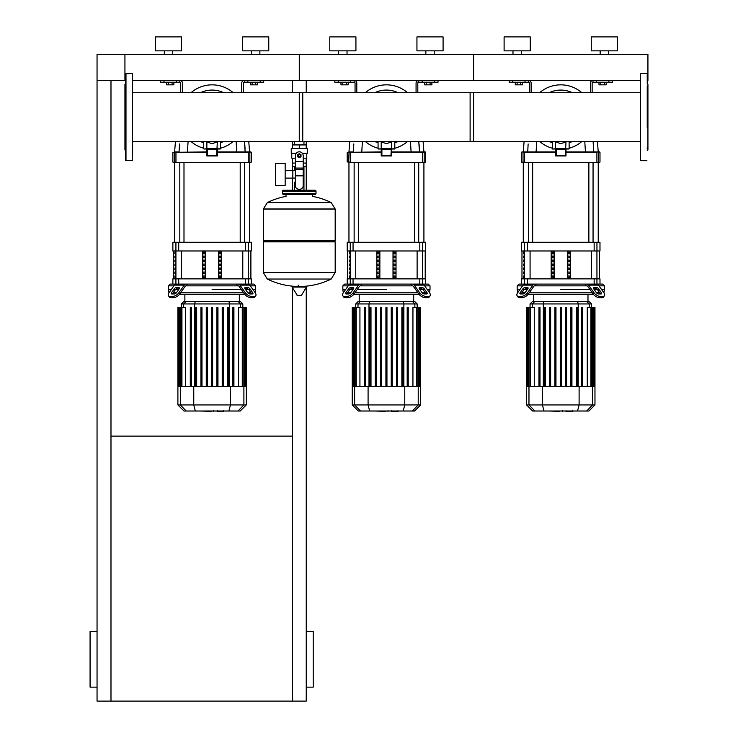 <?xml version="1.0" encoding="UTF-8"?>
<svg xmlns="http://www.w3.org/2000/svg" width="738" height="738" viewBox="0 0 738 738"><rect width="100%" height="100%" fill="white"/><g stroke="black" fill="none" stroke-linecap="round" stroke-linejoin="round"><path stroke-width="1.11" d="M110.986 436.121L292.294 436.121M292.294 287.423L292.294 701.1L97.047 701.1L97.047 80.479L125.635 80.479M97.047 687.152L90.073 687.152L90.073 631.368L97.047 631.368M306.242 687.152L313.216 687.152L313.216 631.368L306.242 631.368M292.294 701.1L306.242 701.1L306.242 287.423M110.986 701.1L110.986 80.479L97.047 80.479L97.047 54.335L124.934 54.335L124.934 80.479L124.934 54.335L647.927 54.335L647.927 80.479L647.235 80.479M292.294 92.739L292.294 80.479L306.242 80.479L306.242 92.739M292.294 141.447L292.294 148.421M292.294 158.181L292.294 170.681M292.294 178.107L292.294 190.256M306.242 141.447L306.242 148.421L291.252 148.421L291.252 153.301L296.196 153.301M303.189 163.061L306.242 163.061L306.242 190.256M604.413 82.222L604.413 84.842L606.23 84.842L606.23 82.222M604.413 84.842L600.787 84.842L600.787 82.222M600.787 84.842L598.979 84.842L598.979 82.222M430.088 82.222L430.088 84.842L431.896 84.842L431.896 82.222M430.088 84.842L426.463 84.842L426.463 82.222M426.463 84.842L424.645 84.842L424.645 82.222M255.754 82.222L255.754 84.842L257.562 84.842L257.562 82.222M255.754 84.842L252.128 84.842L252.128 82.222M252.128 84.842L250.32 84.842L250.32 82.222M520.733 82.222L520.733 84.842L522.55 84.842L522.55 82.222M520.733 84.842L517.117 84.842L517.117 82.222M517.117 84.842L515.299 84.842L515.299 82.222M346.408 82.222L346.408 84.842L348.216 84.842L348.216 82.222M346.408 84.842L342.783 84.842L342.783 82.222M342.783 84.842L340.974 84.842L340.974 82.222M172.074 82.222L172.074 84.842L173.882 84.842L173.882 82.222M172.074 84.842L168.448 84.842L168.448 82.222M168.448 84.842L166.64 84.842L166.64 82.222M299.268 141.447L299.268 92.739L473.602 92.739L473.602 141.447L303.955 141.447L303.955 144.934M303.955 166.548L303.955 182.24L303.189 182.24L303.955 182.24L303.955 190.256M294.582 141.447L294.582 144.934M294.582 166.548L294.582 170.681M295.348 182.24L294.582 182.24L295.348 182.24M285.163 178.107L295.348 178.107M285.163 170.681L292.838 170.681L292.838 178.107L292.838 170.681L295.348 170.681M275.403 174.399L275.403 185.376L285.163 185.376L285.163 163.412L275.403 163.412L275.403 174.399M299.268 148.421L299.268 144.934L306.215 144.934L306.215 148.421L307.285 148.421L307.285 153.301L302.34 153.301M297.875 155.746A1.393 1.393 0 0 0 299.268 157.139A1.393 1.393 0 0 0 300.661 155.746A1.393 1.393 0 0 0 299.268 154.343A1.393 1.393 0 0 0 297.875 155.746M298.226 155.746A1.042 1.042 0 0 1 299.268 154.694A1.042 1.042 0 0 1 300.311 155.746A1.042 1.042 0 0 1 299.268 156.788A1.042 1.042 0 0 1 298.226 155.746M301.012 156.751L299.268 157.757L297.525 156.751L297.525 154.731L299.268 153.725L301.012 154.731L301.012 156.751M303.189 175.847L303.189 185.727A3.487 3.487 0 0 1 299.702 189.214L298.835 189.214A3.487 3.487 0 0 1 295.348 185.727L295.348 175.847L303.189 175.847L303.189 155.746A3.921 3.921 0 0 0 299.268 151.816A3.921 3.921 0 0 0 295.348 155.746L295.348 175.847M295.348 163.061L292.322 163.061L292.322 166.548L295.348 166.548M306.242 158.181L306.215 166.548L303.189 166.548M295.348 158.181L291.768 158.181L291.768 153.301M306.768 153.301L306.768 158.181L303.189 158.181M292.322 148.421L292.322 144.934L299.268 144.934M335.181 208.992L263.355 208.992L335.181 209.085L263.355 209.085L263.355 240.819L335.181 240.819L335.181 208.992L331.196 202.581L267.341 202.581L331.196 202.581A72.176 72.176 0 0 0 312.515 196.363L312.515 194.445L314.96 194.445A1.042 1.042 0 0 0 316.002 193.393L316.002 191.308A1.042 1.042 0 0 0 314.96 190.256L283.576 190.256A1.042 1.042 0 0 0 282.534 191.308L316.002 191.308M286.021 196.88L286.021 194.445L283.576 194.445L314.96 194.445M334.13 240.819L335.181 241.861L335.181 272.543L263.355 272.543L335.181 272.543L331.196 279.047L299.268 279.047L331.196 279.047A72.176 72.176 0 0 1 302.811 286.399M335.181 241.861L263.355 241.861L263.355 272.636L335.181 272.636M295.726 286.399A72.176 72.176 0 0 1 267.341 279.047L299.268 279.047M298.226 285.099L298.226 286.399M292.451 286.399L292.082 287.064L297.423 295.551L301.482 295.338L306.454 287.064L306.086 286.399L292.451 286.399M263.355 241.861L264.398 240.819M294.582 190.256L294.582 182.24M284.628 191.308A1.042 1.042 0 0 0 283.576 190.256M313.908 191.308A1.042 1.042 0 0 1 314.96 190.256M316.002 193.393L282.534 193.393A1.042 1.042 0 0 0 283.576 194.445M640.261 73.855L640.612 160.672L640.261 73.855M647.235 73.855L647.235 83.265M647.235 127.96L647.235 86.411M647.235 150.561L647.927 149.869L647.927 84.317L647.235 83.625M647.235 148.698L647.235 147.775M640.261 86.411L640.261 92.739L470.115 92.739L470.115 141.447L640.261 141.447L640.261 147.775M640.261 154.048L640.261 160.331M132.609 154.048L132.259 73.514L132.259 160.672L125.635 160.331L125.635 73.855L132.259 73.514M125.635 150.561L124.934 149.869L124.934 84.317L125.635 83.625M132.609 147.775L132.609 141.447L302.755 141.447L302.755 92.739L132.609 92.739L132.609 86.411M539.616 92.739A32.251 32.251 0 0 1 560.76 84.842A32.251 32.251 0 0 0 539.616 92.739A32.251 32.251 0 0 1 581.904 92.739M539.616 141.447A32.251 32.251 0 0 0 552.393 148.237A32.251 32.251 0 0 1 539.616 141.447M569.127 148.237A32.251 32.251 0 0 0 581.904 141.447M556.231 149.27L555.529 148.569L555.529 141.853L560.76 143.689L565.991 141.853L565.29 155.266L556.231 155.266L556.231 149.27L565.29 149.27M555.529 155.967L565.991 155.967L565.991 148.569L555.529 148.569L555.529 155.967L556.231 155.266M565.991 155.967L565.29 155.266M555.529 148.993L552.568 148.993L555.529 148.993M565.991 148.993L568.961 148.993L565.991 148.993M407.579 92.739A32.251 32.251 0 0 0 365.292 92.739A32.251 32.251 0 0 1 386.435 84.842M365.292 141.447A32.251 32.251 0 0 0 378.068 148.237A32.251 32.251 0 0 1 365.292 141.447M394.802 148.237A32.251 32.251 0 0 0 407.579 141.447M381.906 149.27L381.205 148.569L381.205 141.853L386.435 143.689L391.666 141.853L390.965 155.266L381.906 155.266L381.906 149.27L390.965 149.27M381.205 155.967L391.666 155.967L391.666 148.569L381.205 148.569L381.205 155.967L381.906 155.266M391.666 155.967L390.965 155.266M381.205 148.993L378.243 148.993L381.205 148.993M391.666 148.993L394.627 148.993L391.666 148.993M233.245 141.447A32.251 32.251 0 0 1 220.468 148.237A32.251 32.251 0 0 0 233.245 141.447M212.101 84.842A32.251 32.251 0 0 1 233.245 92.739A32.251 32.251 0 0 0 190.958 92.739A32.251 32.251 0 0 1 212.101 84.842M190.958 141.447A32.251 32.251 0 0 0 203.734 148.237A32.251 32.251 0 0 1 190.958 141.447M207.572 149.27L206.871 148.569L206.871 141.853L212.101 143.689L217.332 141.853L216.631 155.266L207.572 155.266L207.572 149.27L216.631 149.27M206.871 155.967L217.332 155.967L217.332 148.569L206.871 148.569L206.871 155.967L207.572 155.266M217.332 155.967L216.631 155.266M206.871 148.993L203.909 148.993L206.871 148.993M217.332 148.993L220.293 148.993L217.332 148.993M125.635 154.048L125.635 160.331M572.153 411.435L566.443 411.435M565.603 411.011L562.356 411.011M559.819 411.011L561.95 411.011M559.819 411.435L549.21 411.011M397.828 411.435L392.118 411.435M391.269 411.011L388.031 411.011M385.485 411.011L387.625 411.011M385.485 411.435L374.886 411.011M223.494 411.435L217.784 411.435M216.935 411.011L213.697 411.011M211.151 411.011L213.291 411.011M211.151 411.435L200.552 411.011M598.979 285.846L604.348 285.846L604.348 289.333L601.442 289.333L604.348 289.333L603.905 292.82M535.271 285.846L586.258 285.846L585.003 284.102L536.526 284.102L534.663 285.846A1.744 1.236 90 0 0 533.795 286.353L528.417 293.964L527.541 292.728A5.231 2.611 144.7 0 1 521.231 296.427L522.098 297.663A5.231 2.611 -35.3 0 0 528.417 293.964M560.76 289.333L589.837 289.333L560.76 289.333M594.044 289.333L597.005 289.333L594.044 289.333M594.044 287.589L596.516 287.589A1.744 0.867 -144.7 0 1 598.619 288.816L601.378 292.728A1.744 0.867 -144.7 0 1 601.571 293.733A1.744 0.867 -144.7 0 1 601.018 293.964L598.555 293.964A1.744 0.867 -144.7 0 1 596.452 292.728L593.684 288.816A1.744 0.867 -144.7 0 1 593.5 287.811A1.744 0.867 -144.7 0 1 594.044 287.589L593.463 288.41M601.378 292.728L600.511 293.964L597.743 290.052A1.744 0.867 35.3 0 0 595.64 288.816L593.684 288.816M525.013 287.589L527.476 287.589A1.744 0.867 144.7 0 1 528.03 287.811A1.744 0.867 144.7 0 1 527.845 288.816L525.89 288.816A1.744 0.867 -35.3 0 0 523.786 290.052L521.019 293.964L520.142 292.728L522.91 288.816A1.744 0.867 144.7 0 1 525.013 287.589L525.89 288.816M527.845 288.816L525.078 292.728A1.744 0.867 144.7 0 1 522.974 293.964L520.511 293.964A1.744 0.867 144.7 0 1 519.958 293.733A1.744 0.867 144.7 0 1 520.142 292.728M586.858 284.102A3.487 2.463 90 0 1 588.601 285.126L593.989 292.728L593.112 293.964L587.734 286.353A1.744 1.236 -90 0 0 586.858 285.846L586.258 285.846M593.112 293.964A5.231 2.611 35.3 0 0 599.422 297.663L601.894 297.663A5.231 2.611 35.3 0 0 603.546 296.98L604.422 295.754A5.231 2.611 -144.7 0 0 603.85 292.728L598.463 285.126A3.487 2.463 -90 0 0 596.719 284.102M599.422 297.663L600.298 296.427A5.231 2.611 -144.7 0 1 593.989 292.728M600.298 296.427L602.761 296.427L601.894 297.663M604.422 295.754A5.231 2.611 -144.7 0 1 602.761 296.427M524.801 284.102A3.487 2.463 90 0 0 523.058 285.126L517.679 292.728A5.231 2.611 144.7 0 0 517.107 295.754L517.984 296.98A5.231 2.611 -35.3 0 0 519.635 297.663L522.098 297.663M527.541 292.728L532.919 285.126A3.487 2.463 -90 0 1 534.663 284.102M519.635 297.663L518.768 296.427A5.231 2.611 144.7 0 1 517.107 295.754M518.768 296.427L521.231 296.427M604.348 285.846L602.605 284.102L596.95 284.102L599.985 284.102L599.985 278.872L521.535 278.872L521.535 284.102L524.58 284.102L518.925 284.102L517.181 285.846L522.55 285.846M517.624 292.82L517.181 289.333L520.087 289.333L517.181 289.333L517.181 285.846M524.524 289.333L527.476 289.333L524.524 289.333M599.699 292.82L596.516 292.82M592.3 292.82L529.22 292.82M525.013 292.82L521.831 292.82M527.947 294.563L593.583 294.563M534.69 301.501L532.476 301.501L530.05 303.936L591.479 303.936L589.044 301.501L534.69 301.501L532.338 303.936L532.338 307.58M544.275 307.58L544.275 386.675L544.275 307.58L545.327 307.58L545.327 386.675M549.598 307.58L549.598 386.675L549.598 307.58L550.649 307.58L550.649 386.675M554.921 307.58L554.921 386.675L554.921 307.58L555.963 307.58L555.963 386.675M560.243 386.675L560.243 307.58L560.243 386.675M561.286 307.58L561.286 386.675L561.286 307.58L560.243 307.58M565.557 307.58L565.557 386.675L565.557 307.58L566.609 307.58L566.609 386.675L566.609 307.58M570.88 307.58L570.88 386.675L570.88 307.58L571.932 307.58L571.932 386.675L571.932 307.58M576.203 307.58L576.203 386.675L576.203 307.58L577.245 307.58L577.245 386.675M530.594 386.675L530.594 307.58L534.266 307.58L534.266 386.675M538.961 307.58L538.961 386.675L538.961 307.58L540.004 307.58L540.004 386.675M594.966 404.931L526.563 404.931L532.642 411.011L588.887 411.011L594.966 404.931L594.966 386.675L526.563 386.675L526.563 307.58M582.568 386.675L582.568 307.58L581.526 307.58L581.526 386.675L581.526 307.58M527.891 386.675L527.891 307.58L528.915 307.58L528.39 307.58L528.39 386.675M527.283 386.675L527.283 307.58L526.757 307.58L527.366 307.58L527.366 386.675M530.078 386.675L530.078 307.58L528.915 307.58L528.915 386.675M587.264 386.675L587.264 307.58L593.14 307.58L592.614 307.58L592.614 386.675M591.452 386.675L591.452 307.58L590.935 307.58L590.935 386.675M593.14 386.675L593.14 307.58L594.763 307.58L594.247 307.58L594.247 386.675M594.164 386.675L594.164 307.58L593.638 307.58L593.638 386.675M594.763 307.58L594.763 386.675M424.645 285.846L430.014 285.846L430.014 289.333L427.108 289.333L430.014 289.333L429.581 292.82M360.947 285.846L411.924 285.846L410.669 284.102L362.192 284.102L360.338 285.846A1.744 1.236 90 0 0 359.461 286.353L354.083 293.964L353.216 292.728A5.231 2.611 144.7 0 1 346.897 296.427L347.773 297.663A5.231 2.611 -35.3 0 0 354.083 293.964M386.435 289.333L357.358 289.333L386.435 289.333M419.719 289.333L422.671 289.333L419.719 289.333M419.719 287.589L422.182 287.589A1.744 0.867 -144.7 0 1 424.285 288.816L427.053 292.728A1.744 0.867 -144.7 0 1 427.237 293.733A1.744 0.867 -144.7 0 1 426.693 293.964L424.221 293.964A1.744 0.867 -144.7 0 1 422.118 292.728L419.359 288.816A1.744 0.867 -144.7 0 1 419.166 287.811A1.744 0.867 -144.7 0 1 419.719 287.589L419.138 288.41M427.053 292.728L426.177 293.964L423.418 290.052A1.744 0.867 35.3 0 0 421.306 288.816L419.359 288.816M350.688 287.589L353.151 287.589A1.744 0.867 144.7 0 1 353.705 287.811A1.744 0.867 144.7 0 1 353.511 288.816L351.556 288.816A1.744 0.867 -35.3 0 0 349.452 290.052L346.685 293.964L345.818 292.728L348.576 288.816A1.744 0.867 144.7 0 1 350.688 287.589L351.556 288.816M353.511 288.816L350.744 292.728A1.744 0.867 144.7 0 1 348.64 293.964L346.177 293.964A1.744 0.867 144.7 0 1 345.624 293.733A1.744 0.867 144.7 0 1 345.818 292.728M412.533 284.102A3.487 2.463 90 0 1 414.276 285.126L419.654 292.728L418.778 293.964L413.4 286.353A1.744 1.236 -90 0 0 412.533 285.846L411.924 285.846M418.778 293.964A5.231 2.611 35.3 0 0 425.097 297.663L427.56 297.663A5.231 2.611 35.3 0 0 429.221 296.98L430.088 295.754A5.231 2.611 -144.7 0 0 429.516 292.728L424.138 285.126A3.487 2.463 -90 0 0 422.394 284.102M425.097 297.663L425.964 296.427A5.231 2.611 -144.7 0 1 419.654 292.728M425.964 296.427L428.437 296.427L427.56 297.663M430.088 295.754A5.231 2.611 -144.7 0 1 428.437 296.427M350.476 284.102A3.487 2.463 90 0 0 348.733 285.126L343.354 292.728A5.231 2.611 144.7 0 0 342.783 295.754L343.65 296.98A5.231 2.611 -35.3 0 0 345.301 297.663L347.773 297.663M353.216 292.728L358.594 285.126A3.487 2.463 -90 0 1 360.338 284.102M345.301 297.663L344.434 296.427A5.231 2.611 144.7 0 1 342.783 295.754L343.65 296.98M344.434 296.427L346.897 296.427M430.014 285.846L428.271 284.102L422.616 284.102L425.66 284.102L425.66 278.872L347.211 278.872L347.211 284.102L350.246 284.102L344.591 284.102L342.847 285.846L348.216 285.846M343.29 292.82L342.847 289.333L345.753 289.333L342.847 289.333L342.847 285.846M350.199 289.333L353.151 289.333L350.199 289.333M425.365 292.82L422.182 292.82M417.976 292.82L354.895 292.82M350.679 292.82L347.497 292.82M353.613 294.563L419.258 294.563M360.356 301.501L358.151 301.501L355.716 303.936L417.154 303.936L414.719 301.501L360.356 301.501L358.004 303.936L358.004 307.58M369.95 307.58L369.95 386.675L369.95 307.58L370.993 307.58L370.993 386.675M375.273 307.58L375.273 386.675L375.273 307.58L376.315 307.58L376.315 386.675M380.587 307.58L380.587 386.675L380.587 307.58L381.638 307.58L381.638 386.675M385.909 386.675L385.909 307.58L385.909 386.675M391.232 307.58L391.232 386.675L391.232 307.58L392.275 307.58L392.275 386.675L392.275 307.58M396.555 307.58L396.555 386.675L396.555 307.58L397.597 307.58L397.597 386.675M401.869 307.58L401.869 386.675L401.869 307.58L402.92 307.58L402.92 386.675L402.92 307.58M356.269 386.675L356.269 307.58L359.932 307.58L359.932 386.675M364.627 307.58L364.627 386.675L364.627 307.58L365.67 307.58L365.67 386.675M420.632 404.931L352.229 404.931L358.317 411.011L414.553 411.011L420.632 404.931L420.632 386.675L352.229 386.675L352.229 307.58M386.952 386.675L386.952 307.58L385.909 307.58M408.234 307.58L408.234 386.675L408.234 307.58L407.191 307.58L407.191 386.675L407.191 307.58M353.557 386.675L353.557 307.58L354.581 307.58L354.055 307.58L354.055 386.675M352.958 386.675L352.958 307.58L352.432 307.58L353.041 307.58L353.041 386.675M355.744 386.675L355.744 307.58L354.581 307.58L354.581 386.675M412.939 386.675L412.939 307.58L418.806 307.58L418.28 307.58L418.28 386.675M417.127 386.675L417.127 307.58L416.601 307.58L416.601 386.675M418.806 386.675L418.806 307.58L420.439 307.58L419.913 307.58L419.913 386.675M419.83 386.675L419.83 307.58L419.304 307.58L419.304 386.675M420.439 307.58L420.439 386.675M250.32 285.846L255.689 285.846L255.689 289.333L252.783 289.333L255.689 289.333L255.247 292.82M186.613 285.846L237.59 285.846L236.344 284.102L187.858 284.102L186.004 285.846A1.744 1.236 90 0 0 185.137 286.353L179.749 293.964L178.882 292.728A5.231 2.611 144.7 0 1 172.572 296.427L173.439 297.663A5.231 2.611 -35.3 0 0 179.749 293.964M212.101 289.333L241.178 289.333L212.101 289.333M245.385 289.333L248.337 289.333L245.385 289.333M245.385 287.589L247.848 287.589A1.744 0.867 -144.7 0 1 249.951 288.816L252.719 292.728A1.744 0.867 -144.7 0 1 252.913 293.733A1.744 0.867 -144.7 0 1 252.359 293.964L249.896 293.964A1.744 0.867 -144.7 0 1 247.793 292.728L245.025 288.816A1.744 0.867 -144.7 0 1 244.831 287.811A1.744 0.867 -144.7 0 1 245.385 287.589L244.804 288.41M252.719 292.728L251.852 293.964L249.084 290.052A1.744 0.867 35.3 0 0 246.981 288.816L245.025 288.816M176.354 287.589L178.817 287.589A1.744 0.867 144.7 0 1 179.371 287.811A1.744 0.867 144.7 0 1 179.177 288.816L177.221 288.816A1.744 0.867 -35.3 0 0 175.118 290.052L172.36 293.964L171.484 292.728L174.251 288.816A1.744 0.867 144.7 0 1 176.354 287.589L177.221 288.816M179.177 288.816L176.419 292.728A1.744 0.867 144.7 0 1 174.316 293.964L171.843 293.964A1.744 0.867 144.7 0 1 171.29 293.733A1.744 0.867 144.7 0 1 171.484 292.728M238.199 284.102A3.487 2.463 90 0 1 239.942 285.126L245.32 292.728L244.453 293.964L239.075 286.353A1.744 1.236 -90 0 0 238.199 285.846L237.59 285.846M244.453 293.964A5.231 2.611 35.3 0 0 250.763 297.663L253.226 297.663A5.231 2.611 35.3 0 0 254.887 296.98L255.754 295.754A5.231 2.611 -144.7 0 0 255.182 292.728L249.804 285.126A3.487 2.463 -90 0 0 248.06 284.102M250.763 297.663L251.64 296.427A5.231 2.611 -144.7 0 1 245.32 292.728M251.64 296.427L254.103 296.427L253.226 297.663M254.887 296.98L255.754 295.754A5.231 2.611 -144.7 0 1 254.103 296.427M176.142 284.102A3.487 2.463 90 0 0 174.399 285.126L169.02 292.728A5.231 2.611 144.7 0 0 168.448 295.754L169.316 296.98A5.231 2.611 -35.3 0 0 170.976 297.663L173.439 297.663M178.882 292.728L184.26 285.126A3.487 2.463 -90 0 1 186.004 284.102M170.976 297.663L170.1 296.427A5.231 2.611 144.7 0 1 168.448 295.754M170.1 296.427L172.572 296.427M255.689 285.846L253.946 284.102L248.291 284.102L251.326 284.102L251.326 278.872L172.876 278.872L172.876 284.102L175.921 284.102L170.266 284.102L168.522 285.846L173.891 285.846M168.956 292.82L168.522 289.333L171.419 289.333L168.522 289.333L168.522 285.846M175.865 289.333L178.817 289.333L175.865 289.333M251.04 292.82L247.857 292.82M243.641 292.82L180.561 292.82M176.354 292.82L173.162 292.82M179.279 294.563L244.924 294.563M186.031 301.501L183.817 301.501L181.382 303.936L242.82 303.936L240.385 301.501L186.031 301.501L183.679 303.936L183.679 307.58M195.616 307.58L195.616 386.675L195.616 307.58L196.668 307.58L196.668 386.675M200.939 307.58L200.939 386.675L200.939 307.58L201.981 307.58L201.981 386.675M206.262 307.58L206.262 386.675L206.262 307.58L207.304 307.58L207.304 386.675M211.575 386.675L211.575 307.58L211.575 386.675M222.221 307.58L222.221 386.675L222.221 307.58L223.263 307.58L223.263 386.675L223.263 307.58M181.935 386.675L181.935 307.58L185.598 307.58L185.598 386.675M190.293 307.58L190.293 386.675L190.293 307.58L191.345 307.58L191.345 386.675M246.308 404.931L177.895 404.931L183.983 411.011L240.219 411.011L246.308 404.931L246.308 386.675L177.895 386.675L177.895 307.58M212.627 386.675L212.627 307.58L211.575 307.58M233.909 386.675L233.909 307.58L232.857 307.58L232.857 386.675M179.233 386.675L179.233 307.58L180.257 307.58L179.731 307.58L179.731 386.675M178.624 386.675L178.624 307.58L178.098 307.58L178.707 307.58L178.707 386.675M181.41 386.675L181.41 307.58L180.257 307.58L180.257 386.675M217.95 386.675L217.95 307.58L216.898 307.58L216.898 386.675M228.586 386.675L228.586 307.58L227.544 307.58L227.544 386.675M238.605 386.675L238.605 307.58L244.472 307.58L243.955 307.58L243.955 386.675M242.793 386.675L242.793 307.58L242.267 307.58L242.267 386.675M244.472 386.675L244.472 307.58L246.105 307.58L245.579 307.58L245.579 386.675M245.496 386.675L245.496 307.58L244.979 307.58L244.979 386.675M246.105 307.58L246.105 386.675M524.026 273.761L524.026 272.027L523.519 272.027L523.519 273.761L524.026 273.761L523.519 273.761M523.519 272.027L524.026 272.027M523.519 265.8L524.026 265.8L524.026 264.056L523.519 264.056L523.519 265.8L524.026 265.8M523.519 264.056L524.026 264.056M523.519 269.785L524.026 269.785L524.026 268.042L523.519 268.042L523.519 269.785L524.026 269.785M523.519 268.042L524.026 268.042M523.519 257.83L524.026 257.83L524.026 256.086L523.519 256.086L523.519 257.83L524.026 257.83M523.519 256.086L524.026 256.086M524.026 277.746L524.026 276.003L523.519 276.003L523.519 277.746L524.026 277.746L523.519 277.746M523.519 276.003L524.026 276.003M523.519 261.815L524.026 261.815L524.026 260.071L523.519 260.071L523.519 261.815L524.026 261.815M523.519 260.071L524.026 260.071M523.519 253.844L524.026 253.844L524.026 252.101L523.519 252.101L523.519 253.844L524.026 253.844M523.519 252.101L524.026 252.101M349.692 273.761L349.692 272.027L349.194 272.027L349.194 273.761L349.692 273.761L349.194 273.761M349.194 272.027L349.692 272.027M349.194 265.8L349.692 265.8L349.692 264.056L349.194 264.056L349.194 265.8L349.692 265.8M349.194 264.056L349.692 264.056M349.194 269.785L349.692 269.785L349.692 268.042L349.194 268.042L349.194 269.785L349.692 269.785M349.194 268.042L349.692 268.042M349.194 257.83L349.692 257.83L349.692 256.086L349.194 256.086L349.194 257.83L349.692 257.83M349.194 256.086L349.692 256.086M349.692 277.746L349.692 276.003L349.194 276.003L349.194 277.746L349.692 277.746L349.194 277.746M349.194 276.003L349.692 276.003M349.194 261.815L349.692 261.815L349.692 260.071L349.194 260.071L349.194 261.815L349.692 261.815M349.194 260.071L349.692 260.071M349.194 253.844L349.692 253.844L349.692 252.101L349.194 252.101L349.194 253.844L349.692 253.844M349.194 252.101L349.692 252.101M175.358 273.761L175.358 272.027L174.86 272.027L174.86 273.761L175.358 273.761L174.86 273.761M174.86 272.027L175.358 272.027M174.86 265.8L175.358 265.8L175.358 264.056L174.86 264.056L174.86 265.8L175.358 265.8M174.86 264.056L175.358 264.056M174.86 269.785L175.358 269.785L175.358 268.042L174.86 268.042L174.86 269.785L175.358 269.785M174.86 268.042L175.358 268.042M174.86 257.83L175.358 257.83L175.358 256.086L174.86 256.086L174.86 257.83L175.358 257.83M174.86 256.086L175.358 256.086M175.358 277.746L175.358 276.003L174.86 276.003L174.86 277.746L175.358 277.746L174.86 277.746M174.86 276.003L175.358 276.003M174.86 261.815L175.358 261.815L175.358 260.071L174.86 260.071L174.86 261.815L175.358 261.815M174.86 260.071L175.358 260.071M174.86 253.844L175.358 253.844L175.358 252.101L174.86 252.101L174.86 253.844L175.358 253.844M174.86 252.101L175.358 252.101M524.58 242.258L524.58 284.102L596.95 284.102L596.931 250.975L599.985 250.975L599.985 242.258L521.535 242.258L521.535 250.975L596.95 250.975L596.95 242.258M553.694 252.101L553.694 253.844L552.181 253.844L552.181 252.101L553.694 252.101L552.181 252.101M553.694 253.844L552.181 253.844M569.349 276.003L567.836 276.003L569.349 276.003L569.349 277.746L567.836 277.746L567.836 276.003M569.349 277.746L567.836 277.746M569.349 272.027L567.836 272.027L569.349 272.027L569.349 273.761L567.836 273.761L567.836 272.027M569.349 273.761L567.836 273.761M553.694 276.003L553.694 277.746L552.181 277.746L552.181 276.003L553.694 276.003L552.181 276.003M553.694 277.746L552.181 277.746M569.349 268.042L567.836 268.042L569.349 268.042L569.349 269.785L567.836 269.785L567.836 268.042M569.349 269.785L567.836 269.785M553.694 272.027L553.694 273.761L552.181 273.761L552.181 272.027L553.694 272.027L552.181 272.027M553.694 273.761L552.181 273.761M569.349 264.056L567.836 264.056L569.349 264.056L569.349 265.8L567.836 265.8L567.836 264.056M569.349 265.8L567.836 265.8M553.694 268.042L553.694 269.785L552.181 269.785L552.181 268.042L553.694 268.042L552.181 268.042M553.694 269.785L552.181 269.785M569.349 260.071L567.836 260.071L569.349 260.071L569.349 261.815L567.836 261.815L567.836 260.071M569.349 261.815L567.836 261.815M553.694 264.056L553.694 265.8L552.181 265.8L552.181 264.056L553.694 264.056L552.181 264.056M553.694 265.8L552.181 265.8M569.349 256.086L567.836 256.086L569.349 256.086L569.349 257.83L567.836 257.83L567.836 256.086M569.349 257.83L567.836 257.83M553.694 260.071L553.694 261.815L552.181 261.815L552.181 260.071L553.694 260.071L552.181 260.071M553.694 261.815L552.181 261.815M569.349 252.101L567.836 252.101L569.349 252.101L569.349 253.844L567.836 253.844L567.836 252.101M569.349 253.844L567.836 253.844M553.694 256.086L553.694 257.83L552.181 257.83L552.181 256.086L553.694 256.086L552.181 256.086M553.694 257.83L552.181 257.83M554.192 250.975L554.192 278.872M567.328 250.975L567.328 278.872M570.354 250.975L570.354 278.872M551.175 250.975L551.175 278.872M350.246 278.872L350.246 284.102L422.616 284.102L422.606 250.975L425.66 250.975L425.66 242.258L347.211 242.258L347.211 250.975L422.616 250.975L422.616 242.258M379.36 252.101L379.36 253.844L377.847 253.844L377.847 252.101L379.36 252.101L377.847 252.101M379.36 253.844L377.847 253.844M395.014 276.003L393.502 276.003L395.014 276.003L395.014 277.746L393.502 277.746L393.502 276.003M395.014 277.746L393.502 277.746M395.014 272.027L393.502 272.027L395.014 272.027L395.014 273.761L393.502 273.761L393.502 272.027M395.014 273.761L393.502 273.761M379.36 276.003L379.36 277.746L377.847 277.746L377.847 276.003L379.36 276.003L377.847 276.003M379.36 277.746L377.847 277.746M395.014 268.042L393.502 268.042L395.014 268.042L395.014 269.785L393.502 269.785L393.502 268.042M395.014 269.785L393.502 269.785M379.36 272.027L379.36 273.761L377.847 273.761L377.847 272.027L379.36 272.027L377.847 272.027M379.36 273.761L377.847 273.761M395.014 264.056L393.502 264.056L395.014 264.056L395.014 265.8L393.502 265.8L393.502 264.056M395.014 265.8L393.502 265.8M379.36 268.042L379.36 269.785L377.847 269.785L377.847 268.042L379.36 268.042L377.847 268.042M379.36 269.785L377.847 269.785M395.014 260.071L393.502 260.071L395.014 260.071L395.014 261.815L393.502 261.815L393.502 260.071M395.014 261.815L393.502 261.815M379.36 264.056L379.36 265.8L377.847 265.8L377.847 264.056L379.36 264.056L377.847 264.056M379.36 265.8L377.847 265.8M395.014 256.086L393.502 256.086L395.014 256.086L395.014 257.83L393.502 257.83L393.502 256.086M395.014 257.83L393.502 257.83M379.36 260.071L379.36 261.815L377.847 261.815L377.847 260.071L379.36 260.071L377.847 260.071M379.36 261.815L377.847 261.815M395.014 252.101L393.502 252.101L395.014 252.101L395.014 253.844L393.502 253.844L393.502 252.101M395.014 253.844L393.502 253.844M379.36 256.086L379.36 257.83L377.847 257.83L377.847 256.086L379.36 256.086L377.847 256.086M379.36 257.83L377.847 257.83M379.867 250.975L379.867 278.872M393.003 250.975L393.003 278.872M396.02 250.975L396.02 278.872M376.841 250.975L376.841 278.872M175.921 242.258L175.921 284.102L248.291 284.102L248.272 250.975L251.326 250.975L251.326 242.258L172.876 242.258L172.876 250.975L248.291 250.975L248.291 242.258M205.035 252.101L205.035 253.844L203.522 253.844L203.522 252.101L205.035 252.101L203.522 252.101M205.035 253.844L203.522 253.844M220.68 276.003L219.177 276.003L220.68 276.003L220.68 277.746L219.177 277.746L219.177 276.003M220.68 277.746L219.177 277.746M220.68 272.027L219.177 272.027L220.68 272.027L220.68 273.761L219.177 273.761L219.177 272.027M220.68 273.761L219.177 273.761M205.035 276.003L205.035 277.746L203.522 277.746L203.522 276.003L205.035 276.003L203.522 276.003M205.035 277.746L203.522 277.746M220.68 268.042L219.177 268.042L220.68 268.042L220.68 269.785L219.177 269.785L219.177 268.042M220.68 269.785L219.177 269.785M205.035 272.027L205.035 273.761L203.522 273.761L203.522 272.027L205.035 272.027L203.522 272.027M205.035 273.761L203.522 273.761M220.68 264.056L219.177 264.056L220.68 264.056L220.68 265.8L219.177 265.8L219.177 264.056M220.68 265.8L219.177 265.8M205.035 268.042L205.035 269.785L203.522 269.785L203.522 268.042L205.035 268.042L203.522 268.042M205.035 269.785L203.522 269.785M220.68 260.071L219.177 260.071L220.68 260.071L220.68 261.815L219.177 261.815L219.177 260.071M220.68 261.815L219.177 261.815M205.035 264.056L205.035 265.8L203.522 265.8L203.522 264.056L205.035 264.056L203.522 264.056M205.035 265.8L203.522 265.8M220.68 256.086L219.177 256.086L220.68 256.086L220.68 257.83L219.177 257.83L219.177 256.086M220.68 257.83L219.177 257.83M205.035 260.071L205.035 261.815L203.522 261.815L203.522 260.071L205.035 260.071L203.522 260.071M205.035 261.815L203.522 261.815M220.68 252.101L219.177 252.101L220.68 252.101L220.68 253.844L219.177 253.844L219.177 252.101M220.68 253.844L219.177 253.844M205.035 256.086L205.035 257.83L203.522 257.83L203.522 256.086L205.035 256.086L203.522 256.086M205.035 257.83L203.522 257.83M205.533 250.975L205.533 278.872M218.669 250.975L218.669 278.872M221.686 250.975L221.686 278.872M202.516 250.975L202.516 278.872M523.279 242.258L523.279 162.415L599.643 162.415L598.241 162.415L598.241 242.258M588.869 162.415L588.869 242.258M593.057 162.415L593.057 242.258M348.954 242.258L348.954 162.415M423.916 242.258L423.916 162.415L425.309 162.415L349.037 162.415M414.544 162.415L414.544 242.258M418.723 162.415L418.723 242.258M174.62 242.258L174.62 162.415L250.975 162.415L249.582 162.415L249.582 242.258M240.21 162.415L240.21 242.258M244.398 162.415L244.398 242.258M599.643 162.415L598.509 162.074L598.509 152.305L599.643 151.954L565.991 151.954M555.529 151.954L521.886 151.954L527.735 151.954L528.131 143.965M584.782 141.447L585.428 151.954L593.795 151.954L593.103 141.447M597.42 141.447L598.241 151.954L593.795 151.954M593.398 143.993L593.721 148.55M536.102 151.954L536.747 141.447M425.309 162.415L424.175 162.074L424.175 152.305L425.309 151.954L391.666 151.954M381.205 151.954L347.211 152.305L381.205 152.305M410.448 141.447L411.094 151.954L419.461 151.954L418.769 141.447M423.095 141.447L423.916 151.954L419.461 151.954M349.775 141.447L348.954 151.954L353.401 151.954L353.806 143.965M419.064 143.993L419.387 148.55M361.777 151.954L362.413 141.447M250.975 162.415L249.85 162.074L249.85 152.305L250.975 151.954L217.332 151.954M206.871 151.954L172.876 152.305L206.871 152.305M236.123 141.447L236.76 151.954L245.136 151.954L244.444 141.447M248.761 141.447L249.582 151.954L245.136 151.954M175.441 141.447L174.62 151.954L179.076 151.954L179.472 143.965M244.739 143.993L245.062 148.55M187.443 151.954L188.089 141.447M525.022 80.479L525.022 82.222L528.509 82.222L528.509 80.479A2.611 2.611 0 0 1 531.129 83.099L531.129 92.739M525.022 82.222L512.652 82.222L512.652 80.479M509.165 80.479L509.165 82.222L512.652 82.222M612.365 80.479L612.365 82.222L612.365 80.479M608.878 80.479L608.878 82.222L612.365 82.222M608.878 82.222L596.498 82.222L596.498 80.479M592.144 92.739L592.144 83.099A0.867 0.867 0 0 1 593.011 82.222L593.011 80.479L593.011 82.222L596.498 82.222M590.4 92.739L590.4 83.099A2.611 2.611 0 0 1 593.011 80.479M529.386 92.739L529.386 83.099A0.867 0.867 0 0 0 528.509 82.222M350.698 80.479L350.698 82.222L354.185 82.222L354.185 80.479A2.611 2.611 0 0 1 356.795 83.099L356.795 92.739M350.698 82.222L338.318 82.222L338.318 80.479M334.831 82.222L334.831 80.479L334.831 82.222L338.318 82.222M434.553 80.479L434.553 82.222L438.031 82.222L438.031 80.479M434.553 82.222L422.173 82.222L422.173 80.479M416.066 92.739L416.066 83.099A2.611 2.611 0 0 1 418.686 80.479L418.686 82.222L422.173 82.222M355.052 92.739L355.052 83.099A0.867 0.867 0 0 0 354.185 82.222M418.686 82.222A0.867 0.867 0 0 0 417.809 83.099L417.809 92.739M176.364 80.479L176.364 82.222L179.851 82.222L179.851 80.479L179.851 82.222A0.867 0.867 0 0 1 180.727 83.099L180.727 92.739M176.364 82.222L163.984 82.222L163.984 80.479M160.497 82.222L160.497 80.479L160.497 82.222L163.984 82.222M260.219 80.479L260.219 82.222L263.706 82.222L263.706 80.479M260.219 82.222L247.839 82.222L247.839 80.479M243.485 92.739L243.485 83.099A0.867 0.867 0 0 1 244.352 82.222L244.352 80.479L244.352 82.222L247.839 82.222M241.741 92.739L241.741 83.099A2.611 2.611 0 0 1 244.352 80.479M182.471 92.739L182.471 83.099A2.611 2.611 0 0 0 179.851 80.479M512.993 54.335L512.993 50.848M521.369 54.335L521.369 50.848M504.109 50.848L504.109 36.9L530.253 36.9L530.253 50.848L504.109 50.848M600.16 54.335L600.16 50.848M608.527 54.335L608.527 50.848M591.267 50.848L591.267 36.9L617.42 36.9L617.42 50.848L591.267 50.848M132.609 80.479L299.268 80.479L299.268 54.335L299.268 80.479L473.602 80.479L473.602 54.335L473.602 80.479L640.261 80.479M338.668 54.335L338.668 50.848M347.035 54.335L347.035 50.848M329.775 50.848L329.775 36.9L355.928 36.9L355.928 50.848L329.775 50.848M425.835 54.335L425.835 50.848M434.202 54.335L434.202 50.848M416.942 50.848L416.942 36.9L443.086 36.9L443.086 50.848L416.942 50.848M164.334 54.335L164.334 50.848M172.701 54.335L172.701 50.848M155.441 50.848L155.441 36.9L181.594 36.9L181.594 50.848L155.441 50.848M251.501 54.335L251.501 50.848M259.868 54.335L259.868 50.848M242.608 50.848L242.608 36.9L268.761 36.9L268.761 50.848L242.608 50.848M295.348 161.539L303.189 161.539M295.348 168.07L303.189 168.07M295.348 169.316L303.189 169.316M297.045 295.338L301.482 295.338M292.082 287.064L306.454 287.064M125.986 160.672L125.986 73.514M572.467 92.739A27.02 27.02 0 0 0 549.054 92.739M549.054 141.447A27.02 27.02 0 0 0 552.393 142.785M569.127 142.785A27.02 27.02 0 0 0 572.467 141.447M555.529 148.818L552.568 148.993M569.127 141.447L569.127 148.818L565.991 148.818M398.142 92.739A27.02 27.02 0 0 0 374.729 92.739M374.729 141.447A27.02 27.02 0 0 0 378.068 142.785M394.802 142.785A27.02 27.02 0 0 0 398.142 141.447M381.205 148.818L378.243 148.993M394.802 141.447L394.802 148.818L391.666 148.818M223.808 92.739A27.02 27.02 0 0 0 200.395 92.739M200.395 141.447A27.02 27.02 0 0 0 203.734 142.785M220.468 142.785A27.02 27.02 0 0 0 223.808 141.447M206.871 148.818L203.909 148.993M220.468 141.447L220.468 148.818L217.332 148.818M595.64 288.816L596.516 287.589M597.743 290.052L598.619 288.816M528.057 288.41L527.476 287.589M523.786 290.052L522.91 288.816M588.601 285.126L598.463 285.126M523.058 285.126L532.919 285.126M543.316 386.675L543.316 303.936L543.952 301.501M578.205 386.675L578.205 303.936L577.577 301.501M586.839 301.501L589.192 303.936L589.192 307.58M592.559 386.675L592.559 404.931L586.682 411.011M579.109 386.675L579.109 404.931L577.54 411.011M534.847 411.011L528.971 404.931L528.971 386.675M542.421 386.675L542.421 404.931L543.989 411.011M421.306 288.816L422.182 287.589M423.418 290.052L424.285 288.816M353.733 288.41L353.151 287.589M349.452 290.052L348.576 288.816M414.276 285.126L424.138 285.126M348.733 285.126L358.594 285.126M368.991 386.675L368.991 303.936L369.618 301.501M403.88 386.675L403.88 303.936L403.252 301.501M412.505 301.501L414.857 303.936L414.857 307.58M418.225 386.675L418.225 404.931L412.348 411.011M404.775 386.675L404.775 404.931L403.206 411.011M360.513 411.011L354.637 404.931L354.637 386.675M368.087 386.675L368.087 404.931L369.664 411.011M246.981 288.816L247.848 287.589M249.084 290.052L249.951 288.816M179.399 288.41L178.817 287.589M175.118 290.052L174.251 288.816M239.942 285.126L249.804 285.126M174.399 285.126L184.26 285.126M194.657 386.675L194.657 303.936L195.284 301.501M229.546 386.675L229.546 303.936L228.918 301.501M238.18 301.501L240.523 303.936L240.523 307.58M243.9 386.675L243.9 404.931L238.014 411.011M230.45 386.675L230.45 404.931L228.872 411.011M186.188 411.011L180.312 404.931L180.312 386.675M193.762 386.675L193.762 404.931L195.33 411.011M530.078 250.975L530.078 278.872M591.452 278.872L591.452 250.975M355.744 250.975L355.744 278.872M350.264 278.872L350.264 250.975M417.118 278.872L417.118 250.975M181.419 250.975L181.419 278.872M242.784 278.872L242.784 250.975M527.375 284.102L527.375 278.872M594.145 278.872L594.145 284.102M527.375 250.975L527.375 242.258M594.145 242.258L594.145 250.975M353.05 284.102L353.05 278.872M419.821 278.872L419.821 284.102M353.05 250.975L353.05 242.258M350.246 242.258L350.246 250.975M419.821 242.258L419.821 250.975M178.716 284.102L178.716 278.872M245.486 278.872L245.486 284.102M178.716 250.975L178.716 242.258M245.486 242.258L245.486 250.975M565.991 152.305L596.913 152.305L596.913 162.074L598.158 162.415M524.644 162.415L596.885 162.415M523.371 162.415L521.886 162.415M524.644 151.954L524.617 162.074L523.021 162.074L523.021 152.305L555.529 152.305M596.885 151.954L598.158 151.954M523.371 151.954L521.886 151.954M391.666 152.305L422.579 152.305L422.579 162.074L423.833 162.415M350.31 162.415L422.551 162.415M350.282 152.305L350.282 162.074L348.687 162.074L349.037 151.954M422.551 151.954L424.175 152.305M217.332 152.305L248.254 152.305L248.254 162.074L249.499 162.415M175.985 162.415L248.226 162.415M174.703 162.415L173.227 162.415M175.958 152.305L175.958 162.074L174.362 162.074L174.703 151.954M248.226 151.954L249.85 152.305M267.341 279.047L263.355 272.636M263.355 208.992L267.341 202.581A72.176 72.176 0 0 1 286.021 196.363M282.534 193.393L282.534 191.308M646.885 73.514L640.612 73.514M646.885 160.672L640.612 160.672M552.393 141.447L552.393 148.818M378.068 141.447L378.068 148.818M203.734 141.447L203.734 148.818M572.31 410.725L572.31 411.435M566.018 410.725L566.018 411.435M562.31 410.725L562.31 411.435M397.985 410.725L397.985 411.435M391.694 410.725L391.694 411.435M387.985 410.725L387.985 411.435M223.651 410.725L223.651 411.435M217.359 410.725L217.359 411.435M213.651 410.725L213.651 411.435M587.992 294.563L587.992 301.501M530.05 307.58L530.05 303.936M533.537 294.563L533.537 301.501M526.757 386.675L526.757 307.58M591.479 307.58L591.479 303.936M594.966 386.675L594.966 307.58M526.563 404.931L526.563 386.675M413.667 294.563L413.667 301.501M355.716 307.58L355.716 303.936M359.203 294.563L359.203 301.501M352.432 386.675L352.432 307.58M417.154 307.58L417.154 303.936M420.632 386.675L420.632 307.58M352.229 404.931L352.229 386.675M239.333 294.563L239.333 301.501M181.382 307.58L181.382 303.936M184.869 294.563L184.869 301.501M178.098 386.675L178.098 307.58M242.82 307.58L242.82 303.936M246.308 386.675L246.308 307.58M177.895 404.931L177.895 386.675M521.978 250.975L521.978 278.872M599.551 250.975L599.551 278.872M347.644 250.975L347.644 278.872M425.217 250.975L425.217 278.872M173.31 250.975L173.31 278.872M250.892 250.975L250.892 278.872M532.651 242.258L532.651 162.415M528.473 242.258L528.473 162.415M358.327 242.258L358.327 162.415M354.139 242.258L354.139 162.415M183.993 242.258L183.993 162.415M179.814 242.258L179.814 162.415M599.985 162.074L599.985 152.305M521.535 162.074L521.535 152.305M523.279 151.954L524.1 141.447M425.66 162.074L425.66 152.305M347.211 162.074L347.211 152.305M251.326 162.074L251.326 152.305M172.876 162.074L172.876 152.305"/></g></svg>
